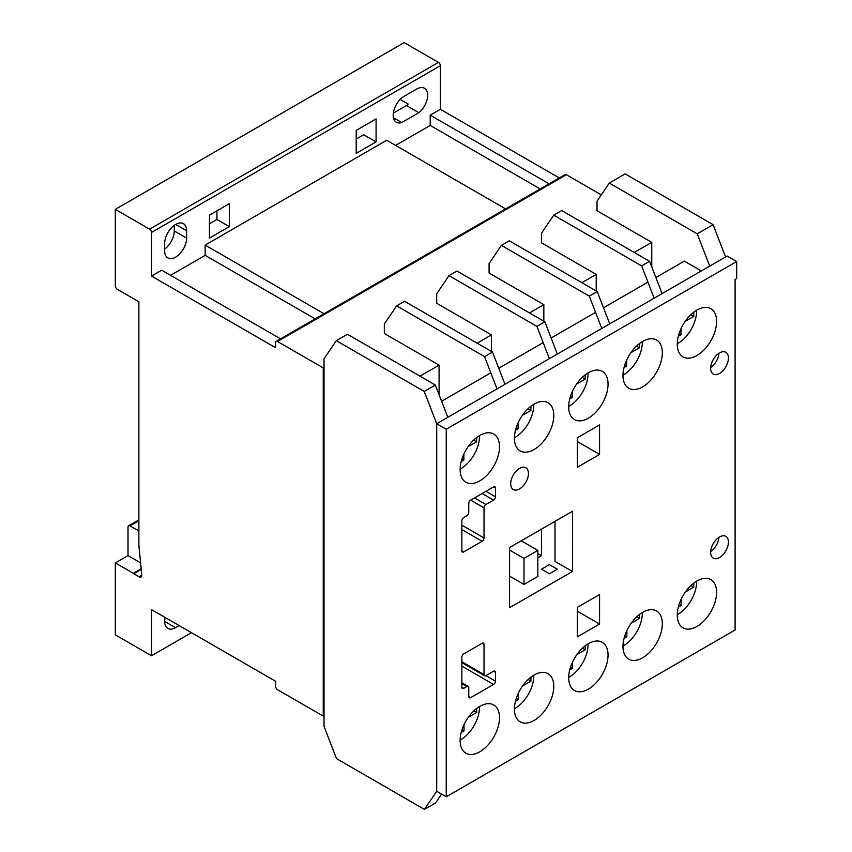 <?xml version="1.0" encoding="UTF-8"?>
<svg xmlns="http://www.w3.org/2000/svg" width="852" height="852" viewBox="0 0 852 852"><rect width="100%" height="100%" fill="white"/><g stroke="black" fill="none" stroke-linecap="round" stroke-linejoin="round"><path stroke-width="1.28" d="M696.936 626.454A27.828 16.071 120 0 0 715.116 601.927A27.828 16.071 120 0 0 710.856 579.626A27.828 16.071 120 0 0 696.936 581.011A27.828 16.071 120 0 0 678.756 605.527A27.828 16.071 120 0 0 683.016 627.839A27.828 16.071 120 0 0 696.936 626.454M642.653 386.861A27.828 16.071 120 0 0 660.843 362.334A27.828 16.071 120 0 0 656.572 340.023A27.828 16.071 120 0 0 642.653 341.407A27.828 16.071 120 0 0 624.473 365.934A27.828 16.071 120 0 0 628.744 388.235A27.828 16.071 120 0 0 642.653 386.861M588.381 689.13A27.828 16.071 120 0 0 606.56 664.603A27.828 16.071 120 0 0 602.289 642.302A27.828 16.071 120 0 0 588.381 643.686A27.828 16.071 120 0 0 570.19 668.213A27.828 16.071 120 0 0 574.461 690.514A27.828 16.071 120 0 0 588.381 689.13M534.097 720.472A27.828 16.071 120 0 0 552.277 695.946A27.828 16.071 120 0 0 548.017 673.644A27.828 16.071 120 0 0 534.097 675.018A27.828 16.071 120 0 0 515.918 699.545A27.828 16.071 120 0 0 520.178 721.846A27.828 16.071 120 0 0 534.097 720.472M479.814 480.869A27.828 16.071 120 0 0 498.005 456.342A27.828 16.071 120 0 0 493.734 434.041A27.828 16.071 120 0 0 479.814 435.425A27.828 16.071 120 0 0 461.635 459.952A27.828 16.071 120 0 0 465.906 482.253A27.828 16.071 120 0 0 479.814 480.869M479.814 751.805A27.828 16.071 120 0 0 498.005 727.288A27.828 16.071 120 0 0 493.734 704.977A27.828 16.071 120 0 0 479.814 706.361A27.828 16.071 120 0 0 461.635 730.888A27.828 16.071 120 0 0 465.906 753.189A27.828 16.071 120 0 0 479.814 751.805M642.653 657.797A27.828 16.071 120 0 0 660.843 633.27A27.828 16.071 120 0 0 656.572 610.969A27.828 16.071 120 0 0 642.653 612.343A27.828 16.071 120 0 0 624.473 636.87A27.828 16.071 120 0 0 628.744 659.171A27.828 16.071 120 0 0 642.653 657.797M519.571 488.888A12.567 7.253 120 0 0 527.782 477.812A12.567 7.253 120 0 0 525.854 467.737A12.567 7.253 120 0 0 519.571 468.366A12.567 7.253 120 0 0 511.36 479.442A12.567 7.253 120 0 0 513.277 489.517A12.567 7.253 120 0 0 519.571 488.888M719.546 373.432A12.567 7.253 120 0 0 727.757 362.356A12.567 7.253 120 0 0 725.829 352.281A12.567 7.253 120 0 0 719.546 352.909A12.567 7.253 120 0 0 711.335 363.985A12.567 7.253 120 0 0 713.262 374.049A12.567 7.253 120 0 0 719.546 373.432M718.886 353.314A12.567 7.253 -60 0 1 710.685 367.521M534.097 449.536A27.828 16.071 120 0 0 552.277 425.01A27.828 16.071 120 0 0 548.017 402.708A27.828 16.071 120 0 0 534.097 404.082A27.828 16.071 120 0 0 515.918 428.609A27.828 16.071 120 0 0 520.178 450.91A27.828 16.071 120 0 0 534.097 449.536M588.381 418.194A27.828 16.071 120 0 0 606.56 393.667A27.828 16.071 120 0 0 602.289 371.365A27.828 16.071 120 0 0 588.381 372.739A27.828 16.071 120 0 0 570.19 397.266A27.828 16.071 120 0 0 574.461 419.578A27.828 16.071 120 0 0 588.381 418.194M696.936 355.518A27.828 16.071 120 0 0 715.116 330.991A27.828 16.071 120 0 0 710.856 308.69A27.828 16.071 120 0 0 696.936 310.064A27.828 16.071 120 0 0 678.756 334.591A27.828 16.071 120 0 0 683.016 356.892A27.828 16.071 120 0 0 696.936 355.518M719.546 557.517A12.567 7.253 120 0 0 727.757 546.441A12.567 7.253 120 0 0 725.829 536.366A12.567 7.253 120 0 0 719.546 536.984A12.567 7.253 120 0 0 711.335 548.06A12.567 7.253 120 0 0 713.262 558.135A12.567 7.253 120 0 0 719.546 557.517M718.886 537.399A12.567 7.253 -60 0 1 710.685 551.606M655.88 277.539L684.305 261.127L701.324 270.957M735.095 279.456L736.682 278.54L736.682 261.532L446.235 429.216L446.235 796.79L735.095 630.011L735.095 279.456M647.946 282.129L603.504 307.785M595.569 312.365L551.127 338.02M543.193 342.6L498.75 368.256M490.816 372.846L441.613 401.249M736.682 261.532L727.161 256.037L436.714 423.721L436.714 791.284L436.714 423.721L424.243 391.441L435.351 385.029L347.424 334.261L336.316 340.672L324.026 358.788L324.026 726.351L336.497 758.631L424.424 809.4L435.542 802.989L441.57 794.096M446.235 796.79L436.714 791.284L424.424 809.4M446.235 429.216L436.714 423.721L447.822 417.31L435.351 385.029M463.744 653.91A2.694 1.555 120 0 0 461.837 657.212L461.837 687.234A2.694 1.555 120 0 0 462.391 688.469A2.694 1.555 120 0 0 463.744 688.341L466.875 686.531A2.694 1.555 -60 0 1 468.217 686.403A2.694 1.555 -60 0 1 468.77 687.639L468.77 696.542A2.694 1.555 120 0 0 469.335 697.777A2.694 1.555 120 0 0 470.677 697.65L493.553 684.444A2.694 1.555 120 0 0 495.459 681.142L495.47 672.345A2.694 1.555 120 0 0 494.905 671.11A2.694 1.555 120 0 0 493.564 671.238L485.928 675.647A2.694 1.555 -60 0 1 484.586 675.774A2.694 1.555 -60 0 1 484.021 674.55L484.021 644.4A2.694 1.555 120 0 0 483.467 643.164A2.694 1.555 120 0 0 482.115 643.303L463.744 653.91M577.326 437.79L577.358 467.258L599.584 454.393L599.552 424.924L577.326 437.79M599.552 624.058L599.584 594.547L577.358 607.338L577.326 636.849L599.552 624.058L577.358 611.235M509.549 607.71L572.469 571.479L572.533 511.253L509.624 547.495L509.549 607.71M468.77 512.35A2.694 1.555 -60 0 1 466.875 515.652L463.744 517.452A2.694 1.555 120 0 0 461.837 520.753L461.837 550.786A2.694 1.555 120 0 0 462.391 552.021A2.694 1.555 120 0 0 463.744 551.883L482.115 541.276A2.694 1.555 120 0 0 484.021 537.974L484.021 507.824A2.694 1.555 -60 0 1 485.928 504.533L493.564 500.124A2.694 1.555 120 0 0 495.47 496.822L495.459 488.026A2.694 1.555 120 0 0 494.895 486.801A2.694 1.555 120 0 0 493.553 486.929L470.677 500.135A2.694 1.555 120 0 0 468.77 503.436L468.77 512.35M555.014 521.349L555.014 561.404L572.469 571.479M577.337 441.549L599.584 454.393M677.255 614.707A26.476 15.283 120 0 0 677.894 614.356A26.476 15.283 120 0 0 696.606 581.202M685.391 592.002L693.794 587.06L693.762 583.141M678.309 607.156L681.174 605.463L681.131 599.318M691.025 585.462L693.794 587.06M679.14 604.292L681.174 605.463M568.699 677.383A26.476 15.283 120 0 0 569.328 677.031A26.476 15.283 120 0 0 588.04 643.878M576.825 654.677L585.228 649.735L585.196 645.816M569.754 669.832L572.619 668.149L572.565 661.993M582.47 648.148L585.228 649.735M570.584 666.967L572.619 668.149M514.416 708.726A26.476 15.283 120 0 0 515.055 708.363A26.476 15.283 120 0 0 533.767 675.221M522.553 686.009L530.945 681.078L530.924 677.148M515.471 701.164L518.335 699.481L518.293 693.336M528.187 679.481L530.945 681.078M516.301 698.31L518.335 699.481M460.144 740.058A26.476 15.283 120 0 0 460.772 739.706A26.476 15.283 120 0 0 479.484 706.553M468.27 717.352L476.673 712.41L476.641 708.491M461.188 732.507L464.052 730.824L464.01 724.669M473.904 710.824L476.673 712.41M462.029 729.642L464.052 730.824M622.982 646.04A26.476 15.283 120 0 0 623.611 645.688A26.476 15.283 120 0 0 642.323 612.545M631.108 623.334L639.511 618.403L639.479 614.473M624.026 638.489L626.902 636.806L626.848 630.661M636.753 616.805L639.511 618.403M624.867 635.635L626.902 636.806M622.982 375.104A26.476 15.283 120 0 0 623.611 374.752A26.476 15.283 120 0 0 642.323 341.599M630.938 352.643L639.458 347.818L639.49 343.537M624.026 367.563L626.678 366.062L626.721 360.002M636.497 346.104L639.458 347.818M624.772 364.965L626.678 366.062M460.144 469.122A26.476 15.283 120 0 0 460.772 468.77A26.476 15.283 120 0 0 479.484 435.617M468.089 446.661L476.619 441.826L476.651 437.545M461.188 461.582L463.839 460.08L463.882 454.01M473.659 440.122L476.619 441.826M461.933 458.983L463.839 460.08M514.416 437.779A26.476 15.283 120 0 0 515.055 437.427A26.476 15.283 120 0 0 533.767 404.285M522.372 415.329L530.892 410.494L530.924 406.212M515.471 430.239L518.112 428.737L518.165 422.677M527.931 408.779L530.892 410.494M516.216 427.64L518.112 428.737M568.699 406.447A26.476 15.283 120 0 0 569.328 406.095A26.476 15.283 120 0 0 588.04 372.942M576.655 383.986L585.175 379.151L585.207 374.869M569.743 398.896L572.395 397.394L572.438 391.334M582.214 377.447L585.175 379.151M570.499 396.297L572.395 397.394M677.255 343.771A26.476 15.283 120 0 0 677.894 343.42A26.476 15.283 120 0 0 696.606 310.266M685.21 321.31L693.73 316.475L693.762 312.194M678.309 336.22L680.95 334.719L681.004 328.659M690.78 314.771L693.73 316.475M679.055 333.622L680.95 334.719M523.991 584.429L523.991 558.379L537.836 550.381L537.836 576.442L523.991 584.429L509.592 576.122M523.991 558.379L509.613 550.083M537.836 550.381L521.232 540.807M164.638 243.48A15.56 8.978 -60 0 1 175.64 224.427A15.56 8.978 -60 0 1 183.425 223.661A15.56 8.978 -60 0 1 186.641 230.775L186.641 238.113A15.56 8.978 -60 0 1 179.847 253.758A15.56 8.978 -60 0 1 167.865 257.932A15.56 8.978 -60 0 1 164.638 250.807L164.638 243.48M140.591 562.842L128.013 555.589L128.013 527.037A2.694 1.555 60 0 1 128.577 525.801A2.694 1.555 60 0 1 129.919 525.94L138.876 530.871M138.674 530.988L138.876 531.616M356.211 153.349L356.211 130.399L376.083 118.929L376.083 141.879L356.211 153.349M356.211 139.057L363.708 134.733L376.083 141.879M697.224 233.831L713.103 224.672L725.574 256.953L709.705 266.112L697.224 233.831L609.297 183.063L597.018 201.178L597.018 210.732L596.219 210.274L597.018 209.816M651.769 266.91L651.769 242.351L597.018 210.732M713.316 642.589L697.447 651.748M549.402 573.779L557.336 569.211L549.402 564.631L541.467 569.2L549.402 573.779M651.769 242.351L634.261 252.458M601.288 194.874L566.378 174.724A2.694 1.555 -120 0 0 565.036 174.585L276.176 341.364A2.694 1.555 -120 0 0 275.622 342.589L275.622 347.722L151.507 276.069L151.507 232.458A2.694 1.555 -120 0 0 149.601 229.167L115.318 209.368L115.318 285.803A2.854 1.651 -120 0 0 117.107 289.201L138.876 301.768L138.876 545.365L141.72 574.344A3.781 2.183 60 0 1 141.049 577.017A3.781 2.183 60 0 1 139.153 576.825L133.775 573.716L141.24 569.413M128.013 555.589L115.318 562.916L115.318 634.857L151.507 655.752L151.507 609.617L275.633 681.28L275.633 686.414A2.694 1.555 -120 0 0 277.539 689.715L323.238 716.095L323.238 367.883L277.518 341.492A2.694 1.555 -120 0 0 276.176 341.364M323.238 367.883L324.026 367.425M396.627 305.857L404.562 301.278L492.488 352.036L504.959 384.316L497.025 388.906L484.554 356.615L396.627 305.857L384.337 323.973L384.337 333.526L439.089 365.135L419.993 376.158M448.993 275.622L456.938 271.032L544.865 321.8L557.336 354.081L549.402 358.66L536.93 326.38L448.993 275.622L436.714 293.727L436.714 303.28L491.466 334.9L477.131 343.175M501.37 245.376L509.304 240.796L597.241 291.565L609.712 323.845L601.778 328.425L589.296 296.145L501.37 245.376L489.091 263.492L489.091 273.045L543.842 304.654L529.507 312.94M553.747 215.141L561.681 210.561L649.607 261.319L662.089 293.61L654.155 298.189L641.673 265.909L553.747 215.141L541.467 233.256L541.467 242.809L596.219 274.419L581.884 282.694M323.238 716.095L324.026 715.637M596.219 274.419L596.219 290.979M543.842 304.654L543.842 321.215M491.466 334.9L491.466 351.45M713.103 224.672L625.166 173.904L609.297 183.063M439.089 365.135L439.089 394.721M424.243 391.441L336.316 340.672M484.767 774.543L492.701 769.963M492.488 352.036L484.554 356.615M151.507 655.752L191.466 632.685M179.144 625.57L175.512 627.679A15.4 8.893 -60 0 1 167.812 628.435A15.4 8.893 -60 0 1 165.096 617.455M115.318 209.368L404.178 42.6L438.46 62.388A2.694 1.555 -120 0 1 440.367 65.689L440.367 109.301L430.207 115.158L430.207 125.425L395.605 145.404M416.777 89.002A15.4 8.893 -60 0 1 424.477 88.246A15.4 8.893 -60 0 1 427.193 99.226A15.4 8.893 -60 0 1 418.875 112.698L401.718 122.539A15.4 8.893 -60 0 1 396.382 122.241A15.4 8.893 -60 0 1 394.018 109.908A15.4 8.893 -60 0 1 404.082 96.329L416.777 89.002M151.507 276.069L161.667 270.201L280.542 338.84M315.144 318.861L205.151 255.355L170.549 275.334M205.151 255.355L205.151 245.099L386.723 140.271L505.598 208.9M209.432 238.091L209.432 215.141L229.305 203.671L229.305 226.621L209.432 238.091M549.082 183.798L430.207 115.158M559.242 177.93L440.367 109.301M133.775 573.716A4.888 2.822 60 0 1 133.317 573.311L115.318 562.916M141.176 568.774L133.317 573.311M324.026 313.728L205.151 245.099M540.2 188.931L430.207 125.425M393.326 113.103L406.5 105.552L418.875 112.698M406.5 105.552A15.4 8.893 120 0 0 408.14 104.072L400.152 99.45M393.454 117.768L401.718 122.539M164.638 249.114A15.56 8.978 120 0 0 174.266 230.967L174.266 225.322M209.432 223.799L216.93 219.475L216.93 210.817M216.93 219.475L229.305 226.621M537.09 744.328L545.078 739.717M537.836 557.794L541.467 555.696L537.836 553.598M541.467 555.696L541.467 529.156M544.865 321.8L536.93 326.38M589.52 714.061L597.454 709.482M597.241 291.565L589.296 296.145M649.799 679.278L641.897 683.826M649.607 261.319L641.673 265.909M493.553 486.929L495.459 488.026M485.949 491.327L495.47 496.822M482.136 493.521L493.564 500.124M474.5 497.93L485.928 504.533M470.687 500.135L484.021 507.824M461.837 525.162L484.021 537.974M461.837 529.561L482.115 541.276M461.837 550.786L463.744 551.883M482.115 643.303L484.021 644.4M461.837 661.738L484.021 674.55M493.564 671.238L495.47 672.345M485.928 675.647L495.459 681.142M461.837 666.126L493.553 684.444M468.77 696.542L470.677 697.65M461.837 683.623L466.875 686.531M461.837 687.244L463.744 688.341M129.919 525.94L138.876 520.764M277.518 341.492L566.378 174.724M151.507 232.458L440.367 65.689M139.153 576.825L141.826 575.281M149.601 229.167L438.46 62.388M175.64 224.427L186.641 230.775M174.266 230.967L186.641 238.113M164.617 621.385L175.512 627.679M461.837 662.643L484.586 675.774M461.837 682.718L468.217 686.403M128.577 525.801L138.876 519.848"/></g></svg>
